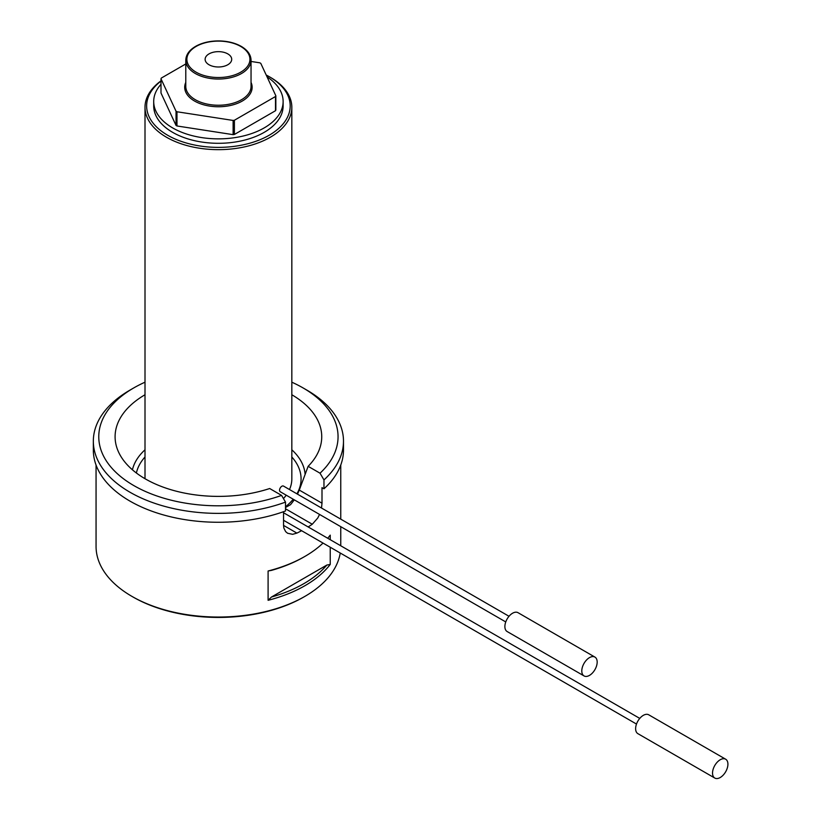 <?xml version="1.0" encoding="UTF-8"?>
<svg xmlns="http://www.w3.org/2000/svg" width="819" height="819" viewBox="0 0 819 819"><rect width="100%" height="100%" fill="white"/><g stroke="black" fill="none" stroke-linecap="round" stroke-linejoin="round"><path stroke-width="1.23" d="M581.797 670.945A10.872 6.276 120 0 0 584.049 675.931A10.872 6.276 120 0 0 594.922 669.645A10.872 6.276 120 0 0 594.922 657.094A10.872 6.276 120 0 0 586.537 660.001A10.872 6.276 120 0 0 581.797 670.945M594.922 657.094L518.017 612.684A10.872 6.276 120 0 0 509.633 615.601A10.872 6.276 120 0 0 504.883 626.545A10.872 6.276 120 0 0 507.135 631.531L584.049 675.931M712.53 773.075A10.872 6.276 120 0 0 714.782 778.05A10.872 6.276 120 0 0 725.665 771.774A10.872 6.276 120 0 0 725.665 759.213A10.872 6.276 120 0 0 717.28 762.131A10.872 6.276 120 0 0 712.53 773.075M725.665 759.213L648.75 714.813A10.872 6.276 120 0 0 640.376 717.72A10.872 6.276 120 0 0 635.626 728.675A10.872 6.276 120 0 0 637.878 733.65L714.782 778.05M251.044 61.456L259.858 62.828A59.275 34.224 0 0 1 260.79 63.37L275.839 95.782L275.839 109.992A59.275 34.224 0 0 1 275.491 110.729L275.491 96.519L234.398 120.25L234.398 134.459A59.275 34.224 0 0 1 233.118 134.654L176.976 125.972L176.976 111.763A59.275 34.224 0 0 1 176.034 111.22L160.995 78.808A59.275 34.224 0 0 1 161.333 78.061L185.79 63.954M234.398 120.25A59.275 34.224 0 0 1 233.118 120.444L176.976 111.763M275.491 96.519A59.275 34.224 0 0 0 275.839 95.782M176.034 111.22L176.034 125.43L160.995 93.018L160.995 78.808M176.034 125.43A59.275 34.224 0 0 0 176.976 125.972M233.118 120.444L233.118 134.654M96.058 465.028L96.058 546.406A122.359 70.639 0 0 0 131.89 596.355A122.359 70.639 0 0 0 304.934 596.355A122.359 70.639 0 0 0 340.233 553.009M131.89 596.355A122.359 70.639 0 0 0 131.9 596.355L133.047 597.02L131.89 596.355M297.492 494.164L299.283 490.079L322 503.194L322 487.653L323.966 488.789L323.966 479.914L320.024 473.198A119.635 69.072 0 0 0 303.01 387.889A119.635 69.072 0 0 0 291.83 382.197M322 503.194L321.498 508.026M319.553 514.434L317.762 518.007L312.285 524.232A122.359 70.639 180 0 1 308.139 526.945M301.607 530.712A122.359 70.639 180 0 1 296.898 533.108L292.639 534.316L287.623 533.271L285.647 531.623L283.865 528.101L283.548 525.399L296.898 533.108M283.548 511.701L283.548 525.399M268.1 570.997A122.359 70.639 0 0 0 304.934 556.398L303.777 557.063A120.721 69.697 180 0 1 271.478 570.382L268.1 570.997L268.1 600.307L271.478 597.02A120.721 69.697 0 0 0 326.853 565.049L271.478 597.02M304.934 556.398A122.359 70.639 0 0 0 323.024 543.079M327.682 538.237A122.359 70.639 0 0 0 330.231 535.135L330.231 539.701M326.853 565.049L330.231 564.434L330.231 547.235M330.231 564.434A122.359 70.639 180 0 1 268.1 600.307M285.514 502.108L285.514 510.995A125.072 72.215 0 0 1 158.2 513.349A125.072 72.215 0 0 1 93.335 450.051L93.335 441.175A125.072 72.215 180 0 1 129.975 390.11L133.814 387.889A119.635 69.072 0 0 0 124.693 479.668A119.635 69.072 0 0 0 281.572 495.393L285.514 502.108A125.072 72.215 180 0 1 158.2 504.463A125.072 72.215 180 0 1 93.335 441.175M303.01 387.889L306.859 390.11A125.072 72.215 180 0 1 343.489 441.175A125.072 72.215 180 0 1 323.966 479.914M323.966 488.789A125.072 72.215 0 0 0 343.489 450.051L343.489 441.175M285.514 507.483L290.55 504.668L294.308 499.856M299.283 490.079L308.128 466.328A103.317 59.654 0 0 0 318.714 451.064A103.317 59.654 0 0 0 291.83 394.758M145.004 394.758A103.317 59.654 0 0 0 118.12 451.064A103.317 59.654 0 0 0 269.676 488.523L281.572 495.393M308.128 466.328L320.024 473.198M145.004 382.197A119.635 69.072 0 0 0 133.814 387.889M304.934 596.355L303.777 597.02A120.721 69.697 180 0 1 133.047 597.02M283.446 498.587A73.413 42.383 0 0 0 286.21 495.178M289.486 489.537A73.413 42.383 0 0 0 291.83 478.91L291.83 107.269A73.413 42.383 180 0 1 246.509 146.427A73.413 42.383 180 0 1 166.503 137.244A73.413 42.383 180 0 1 145.004 107.269A73.413 42.383 180 0 1 160.995 80.866M209.009 64.742A13.299 7.678 0 0 0 223.116 66.493A13.299 7.678 0 0 0 231.685 59.797A13.299 7.678 0 0 0 218.417 51.648A13.299 7.678 0 0 0 205.149 59.797A13.299 7.678 0 0 0 209.009 64.742M275.491 110.729L234.398 134.459M160.995 84.275A64.711 37.357 0 0 0 153.706 101.505A64.711 37.357 0 0 0 172.655 127.918A64.711 37.357 0 0 0 243.182 136.015A64.711 37.357 0 0 0 283.128 101.505A64.711 37.357 0 0 0 267.055 76.863M153.706 101.505L153.706 105.938A64.711 37.357 0 0 0 172.655 132.361A64.711 37.357 0 0 0 243.182 140.458A64.711 37.357 0 0 0 283.128 105.938L283.128 101.505M160.995 81.071A71.785 41.441 0 0 0 172.676 137.879A71.785 41.441 0 0 0 271.509 133.825A71.785 41.441 0 0 0 269.175 76.638A71.785 41.441 0 0 0 266.195 75.02M270.321 77.303L269.175 76.638L270.321 77.303A73.413 42.383 180 0 1 291.83 107.269M509.019 616.287L283.497 486.077A3.266 1.884 120 0 0 280.978 486.957A3.266 1.884 120 0 0 279.555 490.233A3.266 1.884 120 0 0 280.231 491.728L505.763 621.938M251.044 82.391A33.712 19.461 180 0 1 218.417 106.757A33.712 19.461 180 0 1 185.79 82.391M132.422 469.799A86.773 50.102 180 0 1 145.004 449.795M291.83 449.795A86.773 50.102 180 0 1 305.118 474.436M136.394 473.003A82.658 47.717 180 0 1 145.004 456.982M291.83 456.982A82.658 47.717 180 0 1 296.928 493.837M293.212 499.221A82.658 47.717 180 0 1 285.514 506.787M312.285 524.232L285.514 508.773M240.714 46.448A31.542 18.213 0 0 0 187.95 54.607A31.542 18.213 0 0 0 226.576 76.904A31.542 18.213 0 0 0 240.714 46.448M185.79 60.207L185.79 86.404A32.627 18.837 0 0 0 218.417 105.241A32.627 18.837 0 0 0 251.044 86.404L251.044 60.207A32.627 18.837 180 0 1 218.417 79.044A32.627 18.837 180 0 1 185.79 60.207C185.985 54.32 189.732 49.447 197.021 45.598C203.808 42.23 211.65 40.684 220.536 40.95C228.562 41.308 235.462 43.12 241.257 46.386C247.635 50.164 250.89 54.771 251.044 60.207M639.762 718.406L283.548 512.745M636.496 724.057L283.548 520.28M340.765 545.792L340.765 526.678M340.765 519.144L340.765 465.028M145.004 478.705L145.004 107.269"/></g></svg>
